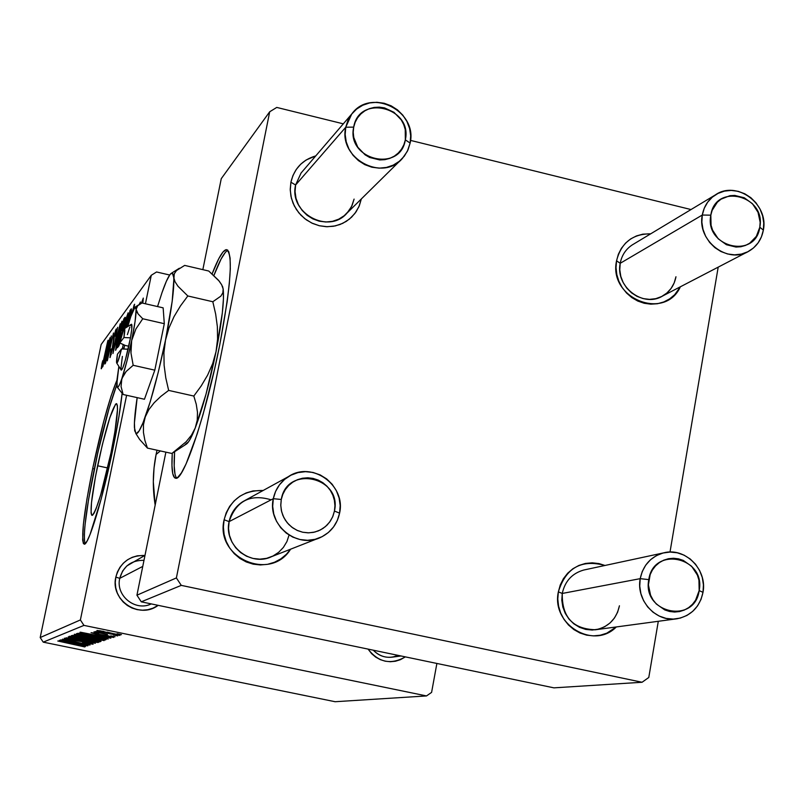 <?xml version="1.0" encoding="UTF-8"?>
<svg xmlns="http://www.w3.org/2000/svg" width="804" height="804" viewBox="0 0 804 804"><rect width="100%" height="100%" fill="white"/><g stroke="black" fill="none" stroke-linecap="round" stroke-linejoin="round"><path stroke-width="1.21" d="M227.914 250.325C224.356 251.964 219.683 260.355 213.894 275.491L221.06 259.089L225.231 252.536M212.115 273.873C217.995 258.677 222.658 250.607 226.125 249.662C233.331 252.305 231.17 284.184 219.663 345.308L227.15 301.812L229.311 283.661L230.306 268.928L230.105 258.144L228.758 251.672L226.346 249.642L222.979 252.004L218.839 258.566L212.115 273.873M97.596 465.767C105.545 429.165 111.806 408.452 116.369 403.628C118.841 405.759 117.052 422.16 110.992 452.863L100.711 494.822L96.028 508.872L94.138 513.063L92.651 515.153L91.616 515.093L91.073 512.902L91.485 502.661L95.535 476.249L102.379 444.532L109.846 417.577L115.545 404.171L116.691 403.719L117.354 405.417L117.515 409.236L114.922 431.708L110.992 452.863C102.822 490.37 96.52 511.213 92.108 515.394C89.726 512.61 91.555 496.068 97.596 465.767L107.686 467.968L97.596 465.767M85.053 524.64L88.561 499.555L97.786 452.863L109.103 408.251L116.771 384.905C109.525 404.322 102.038 432.331 94.319 468.933L92.671 468.581C101.404 427.457 109.505 397.97 116.972 380.101L111.093 395.96L103.666 421.628L92.671 468.581L86.912 499.204L83.385 524.278L82.661 540.077L83.425 543.594L84.943 543.896L87.154 540.901L89.998 534.67L101.143 499.093L112.932 448.913L118.962 416.432L122.097 393.498C120.58 407.94 117.525 426.421 112.932 448.913C102.832 498.54 88.41 545.826 84.219 544.167C80.681 539.675 83.495 514.48 92.671 468.581L94.319 468.933C86.008 510.208 82.912 535.173 85.043 543.816M143.986 560.328C131.374 560.157 123.293 566.167 119.736 578.347L115.826 577.111C120.077 562.529 129.745 555.313 144.831 555.443L137.394 555.795L132.278 557.293L127.545 559.775L123.394 563.142L119.967 567.262L117.414 571.976L115.826 577.111L119.736 578.347L122.62 571.011L126.811 565.966L144.991 555.353M160.348 450.933L156.097 454.451C152.74 471.184 152.428 488.068 155.172 505.083L153.313 481.737L154.036 468.008L156.097 454.451L160.348 450.933M271.139 499.817C250.235 493.626 236.215 500.892 229.11 521.615L224.115 519.766C229.763 499.957 242.768 490.199 263.139 490.49L253.099 490.922L246.195 492.922L239.823 496.259L234.235 500.802L229.642 506.379L226.215 512.781L224.115 519.766L229.11 521.615C230.969 513.012 235.542 506.359 242.828 501.646L288.405 476.621C311.791 460.571 346.212 485.214 339.589 513.133L334.444 511.063L332.645 516.902L329.59 522.158L325.459 526.58L320.434 529.936L314.786 532.057L308.776 532.841L302.716 532.238L296.917 530.278L291.671 527.062L287.229 522.751L283.832 517.555L281.651 511.746L280.777 505.615L281.279 499.475L273.31 498.691L272.687 506.349L273.762 513.997L276.496 521.243L280.727 527.726L286.264 533.102L292.817 537.112L300.053 539.544L307.6 540.298L315.088 539.313L322.143 536.66L328.394 532.479L333.549 526.962L337.338 520.409L339.589 513.133C337.137 524.409 330.776 532.509 320.515 537.444C297.008 549.212 267.089 524.721 273.31 498.691L229.11 521.615L228.527 528.509L229.472 535.384L231.894 541.896L235.683 547.725L240.637 552.579L246.506 556.207L253.009 558.438L259.813 559.162L266.576 558.348L272.968 556.026L278.666 552.318L283.39 547.423L286.917 541.564L289.058 535.062M558.358 591.855C565.815 567.855 581.362 559.061 604.98 565.473L599.03 563.594L592.216 562.82L585.423 563.443L578.9 565.443L572.9 568.74L567.664 573.222L563.393 578.719L560.247 585.01L558.358 591.855L562.257 593.452L558.358 591.855L557.785 598.99L558.579 606.146L560.679 613.04L564.026 619.412L568.488 624.999L573.885 629.592L580.006 633.019L586.619 635.14L593.463 635.884L600.276 635.22L606.799 633.17L616.316 626.949C593.704 650.175 551.052 624.477 558.358 591.855M616.547 260.797C621.15 242.828 632.527 233.843 650.677 233.823L642.838 234.165L636.497 235.914L630.658 238.929L625.572 243.109L621.422 248.275L618.376 254.245L616.547 260.797L620.206 263.3L616.547 260.797L616.025 267.652L616.809 274.566L618.879 281.269L622.155 287.49L626.517 292.998L631.783 297.57L637.753 301.048L644.205 303.269L650.878 304.173L657.511 303.721L663.853 301.932L669.672 298.867L674.727 294.666L680.365 286.797C664.858 321.278 608.146 298.374 616.547 260.797M361.267 199.181L359.277 205.824L356.021 211.904L351.609 217.17L346.222 221.422L340.052 224.507L333.338 226.286L326.344 226.708L319.329 225.743L312.575 223.422L306.344 219.844L300.867 215.14L296.374 209.482L293.018 203.11L290.947 196.266L290.234 189.201L290.907 182.207C294.163 168.599 302.455 159.825 315.771 155.886L306.133 159.996L300.696 164.217L296.244 169.473L292.937 175.543L290.907 182.207L295.601 185.01L290.907 182.207L290.254 190.216L291.4 198.256L294.304 205.914L298.807 212.819L304.696 218.608L311.65 222.989L319.329 225.743L327.349 226.728L335.298 225.914L342.775 223.331L349.408 219.12L354.865 213.492L358.885 206.739L361.267 199.181M562.257 593.452C564.961 581.151 572.126 573.352 583.734 570.036L663.682 552.861C685.068 546.961 707.59 569.624 702.997 592.347L699.168 590.588C694.807 624.668 641.843 613.291 648.798 579.614L640.205 578.659L639.743 586.156L640.889 593.623L643.592 600.678L647.702 606.98L653.009 612.196L659.26 616.075L666.124 618.407L673.27 619.09L680.315 618.085L686.928 615.452L692.757 611.321L697.53 605.904L700.998 599.472L702.997 592.347C699.802 607 691.169 615.804 677.099 618.758C656.275 622.688 635.753 600.437 640.205 578.659L562.257 593.452L561.805 600.236L562.83 606.99L565.262 613.382L568.981 619.09L573.805 623.803L579.483 627.311L585.734 629.421L592.236 630.034L598.668 629.12L604.708 626.728L610.035 622.979L614.407 618.065L617.593 612.236L619.442 605.784C616.467 619.05 608.568 627.04 595.734 629.723C573.011 629.281 561.855 617.191 562.257 593.452L640.205 578.659C643.13 565.091 650.959 556.489 663.682 552.861M295.601 185.01L345.75 127.223L295.601 185.01L295.058 191.664L296.013 198.337L298.425 204.708L302.173 210.437L307.058 215.251L312.836 218.889L319.218 221.18L325.881 222.004L332.484 221.331L338.705 219.19L344.223 215.693L348.765 211.01L352.112 205.392L354.092 199.111L351.549 206.588L347.077 213.02C328.836 234.899 288.596 213.12 295.601 185.01L301.068 173.011L351.73 114.027C370.594 87.254 417.929 110.962 410.13 143.082L410.673 135.775L409.598 128.459L406.935 121.474L402.824 115.173L397.477 109.867L391.156 105.826L384.171 103.254L376.865 102.279L369.609 102.942L362.775 105.223L356.685 109.012L351.66 114.128L347.951 120.298L345.75 127.223L353.7 127.132C358.936 93.877 412.884 107.344 405.337 139.856L410.13 143.082L407.347 151.293L402.462 158.358C382.463 182.387 338.112 158.167 345.75 127.223L351.73 114.027M620.206 263.3L702.294 215.04L620.206 263.3L619.784 269.832L620.799 276.365L623.19 282.596L626.829 288.184L631.542 292.867L637.08 296.395L643.18 298.606L649.521 299.369L655.783 298.666L661.652 296.525L666.838 293.058L671.089 288.445L674.174 282.918L675.963 276.757C674.305 285.37 669.812 291.812 662.486 296.083C643.039 308.103 615.07 286.485 620.206 263.3C621.733 255.37 625.733 249.25 632.205 244.939L715.349 194.91C736.424 179.935 768.946 203.844 763.358 230.085L763.75 222.939L762.604 215.784L759.981 208.97L755.991 202.839L750.856 197.694L744.805 193.794L738.162 191.322L731.248 190.417L724.414 191.121L717.992 193.412L712.304 197.161L707.651 202.196L704.254 208.256L702.294 215.04L710.826 215.16C715.198 182.588 766.383 195.362 759.8 227.23L763.358 230.085C761.579 239.552 756.705 246.617 748.715 251.28C727.489 264.426 696.777 240.527 702.294 215.04C703.932 206.326 708.284 199.613 715.349 194.91M169.664 275.018L156.569 271.973L151.293 275.269L145.434 303.771L151.293 275.269L101.163 344.504L151.293 275.269L156.569 271.973L169.664 275.018M436.884 663.451L431.597 692.385L436.884 663.451M426.512 695.932L83.958 625.391L43.225 642.145L335.107 701.721L426.512 695.932L431.597 692.385L426.512 695.932L83.958 625.391L80.39 619.944L40.2 637.542L101.163 344.504L40.2 637.542L43.225 642.145L335.107 701.721L426.512 695.932M88.551 636.577L104.178 640.557L79.093 635.914L74.501 634.276L83.867 635.652L74.31 634.316L77.807 635.582L104.108 640.597L88.551 636.577M100.922 637.09L79.938 632.336L110.851 638.165L102.178 636.657L100.922 637.09L102.178 636.657L110.851 638.165L80.36 632.175L108.198 639.039L100.922 637.09L101.093 636.245L100.922 637.09M84.782 646.949L57.777 640.999L84.782 646.949M85.797 642.185L92.741 643.893L89.767 643.954L82.581 642.607L89.525 643.572L86.259 642.456L64.471 638.426L85.797 642.185L89.817 643.542L82.581 642.607L93.083 644.225L85.797 642.185L64.36 638.215L71.023 640.064L85.777 642.175M68.199 636.929L95.374 643.27L66.049 637.773L91.153 642.496L68.199 636.929L91.153 642.496L66.049 637.773L95.374 643.27L68.199 636.929M83.103 638.557L95.837 641.471L98.299 642.275L97.435 642.476L73.234 637.723L69.355 636.286L78.521 637.642L69.174 636.326L72.611 637.562L98.46 642.436L83.103 638.557M117.123 633.723L121.464 634.668L117.123 633.723M92.983 639.22L100.731 641.13L99.676 641.853L71.275 635.723L75.928 635.753L92.983 639.22L72.983 635.351L71.275 635.723L99.676 641.853L101.063 641.29L92.983 639.22M78.611 644.788L59.215 640.446L87.646 645.823L78.611 644.788L87.646 645.823L59.566 640.306L85.395 646.567L78.611 644.788L78.762 644.074L78.611 644.788M71.687 642.024L87.968 645.712L60.722 639.853L85.536 644.265L62.541 639.14L89.998 645.049L65.184 640.637L89.998 645.049L62.541 639.14L85.536 644.265L60.722 639.853L87.968 645.712L71.687 642.024M113.706 637.431L104.952 636.135L110.701 636.889L109.515 636.316L91.063 632.708L98.661 633.743L94.018 633.22L95.324 633.753L107.686 635.703L113.706 637.431L108.249 635.823L96.51 634.004L93.857 633.24L98.661 633.743L91.113 632.668L96.621 634.235L113.706 637.431M106.369 639.27L105.455 639.944L76.501 633.683L78.49 633.311L85.154 634.356L106.369 639.27L90.621 635.431L78.099 633.291L76.501 633.683L105.455 639.944L106.369 639.27M107.264 632.105L119.977 635.361L100.942 631.854L97.083 630.467L103.857 631.431L96.882 630.537L110.047 633.874L119.927 635.391L107.264 632.105M113.414 634.979L117.706 635.914L113.414 634.979M107.485 634.527L94.008 631.823L98.892 632.668L95.545 631.482L107.485 634.527L95.545 631.482L98.892 632.668L94.008 631.823L107.485 634.527M110.771 635.874L115.022 636.788L110.771 635.874M126.61 395.277L80.39 619.944L83.958 625.391L43.225 642.145L40.2 637.542L80.39 619.944L126.61 395.277M125.826 327.801L128.137 315.731L128.047 312.907L122.992 331.529L125.997 318.766L128.168 312.836L125.826 327.801M133.655 309.188L134.61 304.224L132.228 312.545L134.117 304.897L133.655 309.188M118.881 345.851L119.957 342.996L117.444 347.71L118.881 345.851M125.122 317.289L121.927 334.786L125.233 318.052L125.032 317.339L123.856 318.876L117.444 347.71L123.856 318.876L125.102 319.158L123.856 318.876L125.163 317.299M112.942 353.539L120.208 323.841L113.595 349.82L117.655 327.318L112.942 353.539L120.208 323.841L113.595 349.82L117.655 327.318L112.942 353.539M101.967 363.73L101.203 368.734L102.45 365.659L108.188 340.213L102.761 363.468L101.977 365.569L102.359 361.9L101.404 368.745L103.736 360.262L107.847 340.685L103.545 360.031L102.068 365.609L102.902 360.493L101.967 363.73M105.535 363.147L110.731 339.71L107.304 360.845L113.495 332.987L107.907 357.066L111.334 335.931L105.183 363.589L110.731 339.71L107.304 360.845L113.495 332.987L107.907 357.066L111.334 335.931L105.535 363.147M102.842 366.624L104.751 358.815L105.917 357.288L104.852 364.031L109.967 337.801L102.48 367.086L104.751 358.815L105.917 357.288L104.852 364.031L109.967 337.801L102.842 366.624M110.088 357.499L112.962 347.418L114.48 335.268L115.675 332.283L115.404 336.273L116.439 330.293L116.339 328.947L115.706 330.022L114.017 336.152L111.716 351.73L110.53 354.212L110.952 349.619L109.987 357.619L112.831 348.042L114.088 336.997L115.605 332.213L115.404 336.273L116.349 328.936L113.696 337.65L112.419 348.775L110.63 354.393L110.952 349.619L110.088 357.499M115.645 350.313L119.957 334.886L122.107 321.178L117.625 336.564L115.645 350.313C117.082 347.016 118.721 340.936 120.55 332.052L122.057 321.158L119.947 326.947L116.922 339.871L115.645 350.313M131.323 308.837L129.725 319.891L131.454 310.032L131.323 308.837L130.037 310.455L126.248 327.529L130.037 310.455L131.374 310.756L130.037 310.455L131.364 308.847M143.263 298.093L142.8 303.168L143.303 298.103L141.373 303.269L143.313 298.103M140.047 303.972L140.358 301.982L140.047 303.972M139.373 304.394L139.645 303.178L139.373 304.394M691.018 209.553L410.522 140.398L691.018 209.553M343.308 123.836L276.757 107.424L269.702 111.766L176.388 577.925L136.931 595.201L165.885 452.149L136.931 595.201L141.273 601.824L553.926 687.852L642.064 682.264L181.272 585.372L141.273 601.824L553.926 687.852L642.064 682.264L648.788 677.47L658.295 621.291L648.788 677.47L642.064 682.264L181.272 585.372L176.388 577.925L181.272 585.372L141.273 601.824L136.931 595.201L176.388 577.925L269.702 111.766L221.261 178.669L269.702 111.766L276.757 107.424L343.308 123.836M718.193 267.139L670.003 552.057L718.193 267.139M202.839 269.652L221.261 178.669L202.839 269.652M172.267 453.235L171.966 465.536L172.759 473.707L174.639 477.807L177.553 477.586L181.413 472.923L186.096 463.888L197.191 433.899L203.161 414.06L214.648 368.785L219.663 345.308C206.196 413.668 183.754 480.48 175.875 478.259C172.488 477.918 171.292 469.576 172.267 453.235M290.596 549.192L286.375 554.308L280.817 558.88L274.476 562.267L267.571 564.318L260.375 564.951L253.18 564.157L246.245 561.946L239.853 558.408L234.235 553.675L229.632 547.946L226.215 541.424L224.105 534.369L223.391 527.052L224.115 519.766C214.718 557.654 270.496 582.136 290.596 549.192M271.812 556.569C250.476 567.232 223.422 545.152 229.11 521.615L273.31 498.691C275.35 489.174 280.375 481.817 288.405 476.621M157.031 450.21L156.097 454.451L157.031 450.21M158.147 605.342L152.931 608.186L147.805 609.713L142.489 610.206L137.162 609.633L132.037 608.035L127.323 605.452L123.193 601.995L119.806 597.794L117.304 593.02L115.766 587.845L115.273 582.478L115.826 577.111C109.997 600.206 139.434 619.773 158.147 605.342M405.367 656.878L400.372 659.702L395.467 661.23L390.352 661.732L385.216 661.189L380.272 659.632L375.699 657.119L371.689 653.732L368.061 649.099C378.523 662.496 390.955 665.089 405.367 656.878M398.241 655.391L392.503 657.119C385.036 658.034 378.614 655.722 373.257 650.185C380.583 657.37 388.915 659.109 398.241 655.391M151.252 603.904L151.222 603.915C135.363 611.814 115.434 595.674 119.736 578.347C115.434 595.684 135.384 611.834 151.252 603.904L149.343 604.658M84.319 533.896L84.34 540.429M175.011 474.189L174.187 466.029L174.599 451.727C173.594 466.491 174.287 475.275 176.669 478.089M105.585 355.448L109.314 341.127L106.751 354.273L105.585 355.448L106.48 355.649L105.585 355.448L109.103 341.077L106.52 354.222L105.585 355.448M111.374 348.825L110.952 349.619L111.374 348.825M111.284 354.383L110.781 354.273L111.284 354.383M113.475 344.614L112.882 344.484L113.475 344.614M113.676 343.258L112.861 343.077L113.676 343.258M117.263 339.519L121.314 324.474L120.499 332.303L116.349 347.016L116.871 347.137L116.238 347.107L117.263 339.519L120.208 327.248L121.193 324.575L121.384 325.56L117.163 344.896L116.128 346.735L117.263 339.519M121.494 330.725L123.494 321.731L124.379 320.615L123.253 327.992L122.107 329.911L122.66 330.032L121.494 330.725L122.489 330.957L121.494 330.725L123.494 321.731L124.429 320.635L122.962 327.921L121.494 330.725M118.57 343.851L120.741 334.102L121.756 332.846L121.525 336.162L119.273 342.936L119.937 343.087L118.57 343.851L119.625 344.092L118.57 343.851L120.741 334.102L121.756 332.846L120.349 340.404L118.57 343.851M132.951 310.726L133.916 307.862L132.951 310.726M130.58 312.284L129.675 313.349L126.57 327.328L129.675 313.349L131.132 312.495L128.71 323.278L130.62 312.314L131.142 312.414M127.454 316.243L123.585 330.032L127.283 316.324L126.6 324.183L125.494 328.012L127.454 316.243L128.047 316.364M142.599 300.917L141.755 303.088L142.609 300.907L142.469 303.098L142.599 300.917L143.162 301.038M99.877 640.848L99.676 641.853L99.877 640.848M83.817 638.235L74.933 636.316L75.084 635.612L74.933 636.316L75.576 635.693L83.757 637.351L84.46 637.984L83.817 638.235L84.229 637.773L80.933 636.919L74.933 636.316L83.817 638.235M96.721 641.019L87.133 638.949L87.284 638.225L87.133 638.949L87.937 638.306L97.656 640.255L96.721 641.019L97.405 640.547L93.395 639.502L87.133 638.949L96.721 641.019M95.083 641.703L72.501 637.069L85.345 640.235L72.501 637.049L82.49 638.426L95.103 641.753L85.345 640.235L95.103 641.753M75.566 644.074L62.37 641.009L76.44 643.622L75.566 644.074L62.37 641.009L75.566 644.074M97.626 636.306L83.425 632.778L98.661 635.773L97.626 636.306L98.631 635.954L83.385 632.949L97.626 636.306M105.646 638.989L105.455 639.944L105.646 638.989M102.45 639.1L80.239 634.286L80.39 633.542L80.239 634.286L80.832 633.612L80.732 634.105L90.128 635.331L102.45 639.1L103.073 638.778L101.897 638.265L92.349 635.994L80.239 634.286L102.45 639.1M90.792 638.306L80.32 635.944L77.827 634.607L100.761 639.853L91.596 638.476L100.329 639.904L96.55 638.557L77.697 635.07L90.792 638.306M110.088 633.673L99.817 630.728L117.143 634.798L110.088 633.673L116.258 634.778L117.213 634.366L100.299 631.08L110.088 633.673M142.76 566.408L119.736 578.347L142.76 566.408M334.444 511.063L332.936 516.198L330.464 520.922L327.127 525.042L323.047 528.409L318.374 530.881L313.299 532.389L308.012 532.841L302.716 532.238L297.621 530.6L292.917 527.977L288.787 524.479L285.39 520.248L282.867 515.434L281.299 510.238L280.767 504.842L281.279 499.475L282.817 494.329L285.309 489.606L288.676 485.495L292.787 482.149L297.46 479.697L302.535 478.219L307.811 477.787L313.088 478.42L318.163 480.068L322.846 482.691L326.947 486.169L330.323 490.39L332.836 495.174L334.394 500.349L334.936 505.716L334.444 511.063L339.589 513.133L340.182 505.505L339.097 497.907L336.373 490.711L332.173 484.279L326.675 478.923L320.173 474.913L312.987 472.45L305.46 471.667L297.982 472.601L290.927 475.204L284.646 479.355L279.45 484.842L275.601 491.395L273.31 498.691L281.279 499.475C286.797 464.611 342.343 476.913 334.444 511.063M699.168 590.588L698.937 580.126L697.38 575.081L691.671 566.317L683.279 560.408L678.455 558.83L673.471 558.257L668.496 558.71L663.732 560.177L659.36 562.609L655.541 565.905L652.436 569.946L650.165 574.579L648.406 584.86L650.567 595.201L653.029 599.884L656.305 603.995L664.747 609.914L669.581 611.482L674.596 612.035L679.571 611.553L684.335 610.055L688.696 607.603L692.495 604.286L695.571 600.246L699.168 590.588L702.997 592.347L703.43 584.89L702.274 577.473L699.591 570.458L695.51 564.197L690.234 559.001L684.023 555.132L677.199 552.77L670.084 552.057L663.049 553.011L656.426 555.604L650.567 559.695L645.763 565.091L642.245 571.523L640.205 578.659L648.798 579.614C653.411 545.524 706.043 557.172 699.168 590.588M353.7 127.132L353.217 132.268L353.76 137.454L357.76 147.182L365.086 154.82L369.659 157.473L379.749 159.946L384.885 159.664L389.799 158.378L394.322 156.147L398.271 153.041L401.497 149.182L403.889 144.74L405.337 139.856L405.246 129.585L403.719 124.57L401.266 119.907L393.98 112.289L384.503 107.897L379.377 107.143L374.252 107.394L369.337 108.651L364.805 110.872L360.835 113.957L357.579 117.796L355.167 122.248L353.7 127.132L345.75 127.223L345.177 134.549L346.243 141.916L348.916 148.951L353.046 155.293L358.433 160.609L364.805 164.659L371.84 167.212L379.166 168.157L386.433 167.443L393.267 165.121L399.327 161.292L404.311 156.157L407.97 149.986L410.13 143.082L405.337 139.856C400.362 173.111 346.052 159.895 353.7 127.132M710.826 215.16L712.133 210.367L717.339 202.216L721.037 199.161L729.901 195.704L734.735 195.412L744.273 197.784L752.443 203.703L758.021 212.286L760.152 222.216L759.8 227.23L756.343 236.376L749.68 243.23L745.449 245.451L740.826 246.748L735.982 247.049L726.414 244.717L718.193 238.778L712.585 230.165L711.058 225.251L710.826 215.16L702.294 215.04L701.862 222.216L703.008 229.421L705.641 236.275L709.651 242.446L714.836 247.612L720.917 251.521L727.6 253.974L734.534 254.838L741.389 254.094L747.8 251.763L753.459 247.984L758.082 242.929L761.438 236.858L763.358 230.085L759.8 227.23C755.67 259.782 704.163 247.25 710.826 215.16M131.484 324.243L131.776 328.957L130.469 337.841L123.916 337.529L119.776 342.916L124.61 345.298L128.801 346.243L124.61 345.298L123.826 349.057L124.7 345.177L119.776 342.916L123.916 337.529L124.67 328.836L123.334 330.605L119.776 342.916C121.786 334.685 123.313 329.952 124.359 328.725C125.072 328.464 124.921 331.399 123.916 337.529L130.469 337.841C132.087 328.504 132.369 324.002 131.313 324.313L124.409 328.695M116.761 384.573L118.861 366.393L117.022 379.528L117.163 387.116L118.188 386.945L119.786 384.061L123.595 374.905L126.168 371.458L133.183 365.287L154.81 370.162L144.449 399.256L123.133 394.503L144.449 399.256L154.81 370.162L133.183 365.287L130.962 352.956L130.881 346.735L131.675 340.554L135.896 328.987L142.75 318.756L164.297 323.69L154.81 370.162L164.297 323.69L142.75 318.756L138.067 313.861L136.127 309.369L137.685 305.741L141.986 302.977L163.142 307.852L164.297 323.69L163.142 307.852L141.986 302.977L137.685 305.741L136.127 309.369C136.218 315.017 134.73 325.419 131.675 340.554L135.896 328.987L142.75 318.756L138.067 313.861L136.68 311.55L135.655 307.138L134.549 307.661L132.901 310.846L130.831 316.464L135.032 307.148L136.127 309.369L135.092 321.379L131.675 340.554C128.449 355.901 125.183 368.584 121.846 378.604L126.168 371.458L133.183 365.287L130.962 352.956L131.675 340.554L126.801 361.589L121.846 378.604C119.736 384.744 118.248 387.659 117.384 387.347L116.761 384.573M117.384 387.347L123.133 394.503L121.052 386.523L121.846 378.604L121.052 386.523L123.133 394.503M162.026 292.576L157.554 306.565L162.026 292.576C165.815 281.641 168.83 275.28 171.051 273.491L172.8 273.702L173.734 277.501L172.448 273.33L171.332 273.31L169.925 274.656L166.368 281.259L162.026 292.576M135.856 433.497L139.594 439.396L147.444 448.099L144.881 440.311L143.454 432.502L143.464 424.683L145.263 416.904C140.881 428.924 137.745 434.461 135.856 433.497L134.399 427.477C134.218 421.025 135.142 411.075 137.162 397.628L134.419 422.894L134.7 430.833L136.278 433.637L139.102 430.964L142.991 422.864L150.258 401.638L158.197 372.483L165.503 340.132L172.187 301.329L174.277 273.782L176.488 270.556L184.659 265.4L208.749 271.028L218.537 280.305L221.653 284.747L223.16 288.988L222.849 292.777L220.849 296.153L212.819 301.741L215.663 314.093L217.351 326.585L217.582 339.127L216.035 351.639L212.668 363.659L207.623 375.116L201.201 385.94L193.824 396.05L196.246 404.221L197.482 412.281L197.241 420.231L195.231 427.989L191.463 435.175L186.086 441.818L171.885 453.466L176.528 450.21M139.594 439.396L147.444 448.099L171.885 453.466L147.444 448.099L144.881 440.311L143.454 432.502L143.464 424.683L145.263 416.904L148.871 409.598L154.187 402.724L160.9 396.332L168.649 390.402L193.824 396.05L168.649 390.402L165.795 377.93L164.117 365.338L163.915 352.705L165.503 340.132L168.92 328.092L174.006 316.675L180.458 305.932L187.824 295.962L212.819 301.741L187.824 295.962L177.985 286.264L175.021 281.732L173.734 277.501L174.277 273.782L176.488 270.556L184.659 265.4L208.749 271.028L219.14 281.038L221.653 284.747L223.16 288.988L222.467 286.174L223.16 288.988L222.849 292.777L220.849 296.153L212.819 301.741L215.663 314.093L217.351 326.585L217.582 339.127L216.035 351.639C222.025 320.957 224.396 300.073 223.16 288.988L223.462 298.565L222.326 312.897L216.035 351.639L212.668 363.659L207.623 375.116L201.201 385.94L193.824 396.05L196.246 404.221L197.482 412.281L197.241 420.231L195.231 427.989C202.688 408.261 209.623 382.804 216.035 351.639L206.025 394.141L195.231 427.989L191.463 435.175L186.086 441.818L171.885 453.466L186.357 444.099C188.628 442.652 191.583 437.275 195.231 427.989L190.528 438.532L188.498 441.868L185.252 444.431M173.734 277.501C174.378 288.485 171.634 309.359 165.503 340.132L168.92 328.092L174.006 316.675L180.458 305.932L187.824 295.962L177.985 286.264L175.021 281.732L173.734 277.501M165.503 340.132C158.991 371.398 152.237 396.985 145.263 416.904L148.871 409.598L154.187 402.724L160.9 396.332L168.649 390.402L165.795 377.93L164.117 365.338L163.915 352.705L165.503 340.132M122.268 348.976L123.263 344.514L122.268 348.976M127.776 326.555L130.831 316.464L127.776 326.555M122.942 347.861L122.54 348.986M127.384 334.655L129.836 327.067M130.499 325.53L131.052 324.585M130.469 337.841L125.384 359.961L122.911 367.518L121.233 370.141C122.64 369.498 124.932 362.534 128.107 349.268L121.555 348.936L117.444 354.172L116.65 362.936L117.967 361.297L121.555 348.936C119.314 358.031 117.726 362.755 116.791 363.117C116.309 362.654 116.53 359.669 117.444 354.172L121.555 348.936L128.208 349.147L130.469 337.841M120.881 368.845L122.379 356.403M227.552 250.004L226.125 249.662M110.63 354.393L111.243 354.524M115.635 332.223L116.148 332.333M121.344 324.484L121.927 324.615M116.238 347.107L116.841 347.238M103.083 638.788L103.183 638.286M320.515 537.444L269.28 557.564M391.819 657.21L401.015 655.974M594.829 629.844L677.099 618.758M345.328 214.748L402.462 158.358M748.715 251.28L661.28 296.706M171.332 273.31L179.342 268.245M135.152 307.068L139.353 304.404M116.791 363.117L121.233 370.141"/></g></svg>
